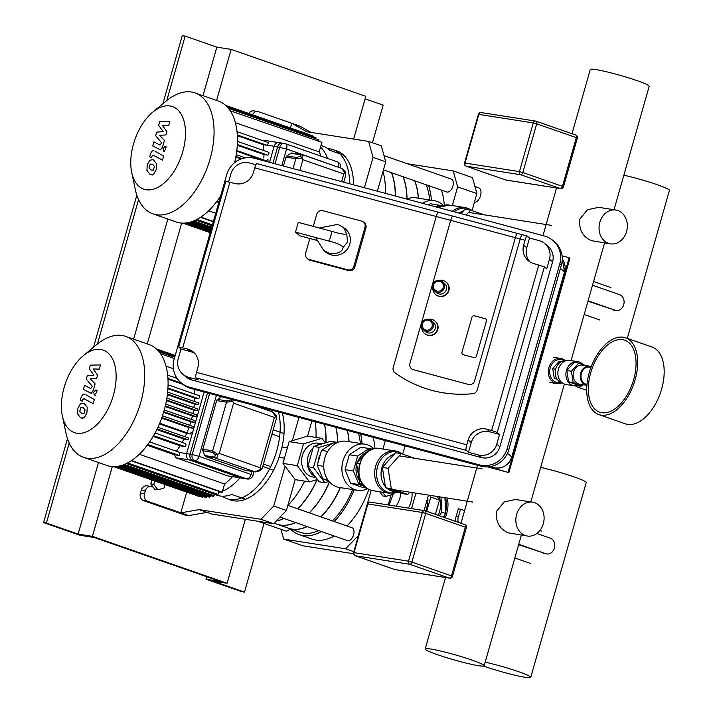 <?xml version="1.0" encoding="UTF-8"?>
<svg xmlns="http://www.w3.org/2000/svg" width="713" height="713" viewBox="0 0 713 713"><rect width="100%" height="100%" fill="white"/><g stroke="black" fill="none" stroke-linecap="round" stroke-linejoin="round"><path stroke-width="1.07" d="M165.051 484.582L164.079 487.968L157.894 489.822L154.855 489.35L150.746 483.904L151.86 479.983M157.894 489.822L153.785 484.377L150.746 483.904M153.785 484.377L154.748 480.99M366.313 452.532A17.121 14.064 98.9 0 0 357.275 462.55M356.714 464.332A17.121 14.064 98.9 0 0 359.245 480.268M372.667 449.145L369.78 448.691L356.553 463.352L359.798 483.753L363.461 485.027M359.753 463.423L359.504 464.315M359.798 483.753L362.659 484.198M356.553 463.352L359.423 463.798M391.312 488.69L388.068 468.289L382.346 467.389L385.581 487.79L402.043 493.53L407.774 494.43L391.312 488.69L385.581 487.79M388.068 468.289L401.294 453.628L395.572 452.728L382.346 467.389M409.797 492.184L407.774 494.43M401.294 453.628L414.636 458.272M366.758 488.093L362.757 487.469L350.618 483.236L345.039 469.689L349.29 454.76L357.632 456.07L369.218 448.504L369.771 448.7M373.888 448.798A23.377 19.198 98.9 0 0 364.815 444.146A23.377 19.198 98.9 0 0 342.98 460.883A23.377 19.198 98.9 0 0 357.578 490.33A23.377 19.198 98.9 0 0 367.641 488.672M364.815 444.146L346.634 441.294A23.377 19.198 98.9 0 0 324.798 458.04A23.377 19.198 98.9 0 0 339.397 487.478L357.578 490.33M364.976 486.64L358.951 484.537L353.372 470.99L357.632 456.07M350.618 483.236L358.951 484.537M345.039 469.689L353.372 470.99M335.93 443.29L333.123 442.853L321.527 450.411L317.276 465.339L323.72 466.347M317.276 465.339L322.855 478.886L327.695 479.644M321.527 450.411L327.695 451.382M349.29 454.76L360.876 447.203L369.218 448.504M322.855 478.886L328.595 480.883M333.853 442.969L336.384 442.203L330.654 441.302L313.515 446.454L307.749 466.694L319.121 481.792L324.852 482.692L313.479 467.594L319.246 447.354L332.169 443.468M329.032 481.435L324.852 482.692M336.384 442.203L336.848 442.818M320.422 454.306A15.24 12.513 98.9 0 0 318.043 462.648M319.246 447.354L313.515 446.454M313.479 467.594L307.749 466.694M408.415 508.102A17.121 9.661 -70.8 0 0 411.989 492.523M425.581 510.918A17.121 9.661 -70.8 0 0 427.773 497.54M435.42 514.349L439.475 500.125L430.759 497.086L426.704 511.31M429.627 495.285L430.759 497.086M439.475 500.125L437.167 496.471M424.066 510.553L428.468 495.107M415.964 493.146L411.561 508.601M455.857 521.47L455.741 520.232M438.7 496.711A17.121 9.661 109.2 0 1 438.254 515.339M444.921 497.683L445.741 513.494L443.352 517.112M440.999 497.068L441.784 512.112L439.386 515.731M441.784 512.112L445.741 513.494M463.076 515.552L461.596 521.194M458.316 522.335A8.128 6.675 -81.1 0 1 458.316 516.978L460.536 509.189L458.299 508.841L456.079 516.631A8.128 6.675 98.9 0 0 455.955 521.506M518.734 544.286L545.81 553.725L518.627 544.679M543.582 553.377A8.128 6.675 98.9 0 0 544.545 553.618L546.773 553.965A8.128 6.675 -81.1 0 1 545.81 553.725M536.853 533.476L550.258 538.146A8.128 6.675 -81.1 0 1 554.518 547.557A8.128 6.675 -81.1 0 1 546.773 553.965M464.609 510.615L460.536 509.189M336.01 427.363A63.519 35.855 109.2 0 1 337.65 442.461M329.468 481.926A63.519 35.855 109.2 0 1 309.317 512.852M295.637 522.567A63.519 35.855 109.2 0 1 280.521 525.089A63.519 35.855 109.2 0 1 276.956 524.198A63.519 35.855 109.2 0 1 276.876 524.171M347.231 430.376A63.519 35.855 109.2 0 1 348.951 441.659M340.217 487.612A63.519 35.855 109.2 0 1 320.77 516.845M307.098 526.559A63.519 35.855 109.2 0 1 291.982 529.091A63.519 35.855 109.2 0 1 288.409 528.199L276.956 524.198M396.134 506.185A17.121 9.661 -70.8 0 0 400.858 493.111M360.609 433.959A66.059 37.29 109.2 0 1 362.07 443.718M354.156 489.795A66.059 37.29 109.2 0 1 334.165 521.515M321.376 531.533A66.059 37.29 109.2 0 1 302.891 535.57A66.059 37.29 109.2 0 1 299.184 534.643A66.059 37.29 109.2 0 1 290.343 528.868M373.175 437.327A66.059 37.29 109.2 0 1 374.94 448.584M368.862 489.341A66.059 37.29 109.2 0 1 346.999 525.989M334.219 536.016A66.059 37.29 109.2 0 1 315.734 540.044A66.059 37.29 109.2 0 1 312.018 539.117L299.184 534.643M347.374 430.411A63.519 35.855 109.2 0 1 349.094 441.677M340.368 487.63A63.519 35.855 109.2 0 1 320.921 516.898M307.241 526.613A63.519 35.855 109.2 0 1 292.125 529.135A63.519 35.855 109.2 0 1 288.56 528.244A63.519 35.855 109.2 0 1 288.489 528.217M358.568 433.415A63.519 35.855 109.2 0 1 360.368 443.45M352.703 489.564A63.519 35.855 109.2 0 1 332.383 520.891M318.702 530.606A63.519 35.855 109.2 0 1 303.586 533.137A63.519 35.855 109.2 0 1 300.021 532.237L288.56 528.244M322.312 443.816L318.372 443.192A17.121 14.064 98.9 0 0 302.062 456.685A17.121 14.064 98.9 0 0 311.046 476.525A17.121 14.064 98.9 0 0 313.069 477.033L315.868 477.469M324.486 424.271A63.519 35.855 109.2 0 1 325.796 442.764M316.955 479.635A63.519 35.855 109.2 0 1 297.562 508.752M283.89 518.467A63.519 35.855 109.2 0 1 276.403 520.864M351.589 527.629A6.836 3.859 109.2 0 1 351.981 527.727A6.836 3.859 109.2 0 1 353.479 535.115A6.836 3.859 109.2 0 1 347.864 540.73A6.836 3.859 109.2 0 1 347.481 540.632L280.013 517.112M289.933 528.725A6.836 3.859 109.2 0 1 285.975 531.033A6.836 3.859 109.2 0 1 285.592 530.935L257.723 521.221M278.418 411.927A55.89 31.55 109.2 0 1 268.364 471.186A55.89 31.55 109.2 0 1 229.969 499.439A55.89 31.55 109.2 0 1 226.823 498.654A55.89 31.55 109.2 0 1 222.126 496.195M282.286 412.961A55.89 31.55 109.2 0 1 282.018 447.024L279.086 457.318A55.89 31.55 109.2 0 1 233.926 500.82A55.89 31.55 109.2 0 1 230.789 500.036L226.823 498.654M287.392 447.862L282.018 447.024M298.979 417.435L292.357 440.687L289.166 441.641L282.972 463.405L285.084 466.213L273.739 506.043L260.985 519.305L199.096 509.608L180.817 512.843L147.546 501.248A6.096 5.009 -81.1 0 1 144.463 493.752L140.452 493.12A6.096 5.009 98.9 0 0 143.536 500.624L147.546 501.248M186.717 492.139L180.817 512.843L188.74 515.606L184.729 514.982L143.536 500.624M279.086 457.318L284.46 458.156M140.452 493.12L141.281 490.196L145.292 490.829A6.096 5.009 -81.1 0 1 150.987 486.462A6.096 5.009 -81.1 0 1 151.709 486.64L153.206 487.166M150.987 486.462L146.976 485.829A6.096 5.009 98.9 0 0 141.281 490.196M145.292 490.829L144.463 493.752M285.084 466.213L295.2 479.626L286.412 510.455L273.739 506.043M317.401 479.501L309.522 481.872L297.294 465.651L303.488 443.887L321.919 438.352L307.597 436.106L292.357 440.687M307.597 436.106L311.92 420.911M199.096 509.608L211.77 514.028L273.658 523.716L286.412 510.455M273.658 523.716L260.985 519.305M316.002 437.425A66.059 37.29 -70.8 0 0 315.146 421.775M287.936 505.401A66.059 37.29 -70.8 0 0 304.629 481.106M321.919 438.352L325.351 442.898M297.294 465.651L282.972 463.405M303.488 443.887L289.166 441.641M309.522 481.872L295.2 479.626M315.387 476.837A17.121 14.064 -81.1 0 1 307.909 466.917M307.811 466.489A17.121 14.064 -81.1 0 1 313.114 447.871M315.957 445.723A17.121 14.064 -81.1 0 1 321.813 443.967M207.02 512.371L188.74 515.606M405.037 445.866L402.747 453.905M391.081 494.849L388.211 504.938M353.488 553.725L302.945 545.81L283.685 539.09L280.967 529.331M393.523 493.289L393.264 494.198L385.786 496.444L382.578 492.184M379.717 491.738L382.917 495.99L385.786 496.444M358.425 535.561L345.564 548.787L353.835 551.666M345.564 548.787L283.685 539.09M385.368 440.589L382.961 449.047M371.215 490.268L358.318 535.525M324.62 424.315A63.519 35.855 109.2 0 1 325.948 442.72M317.142 479.582A63.519 35.855 109.2 0 1 297.704 508.806M284.032 518.52A63.519 35.855 109.2 0 1 276.314 520.962M335.868 427.328A63.519 35.855 109.2 0 1 337.507 442.515M329.353 481.801A63.519 35.855 109.2 0 1 309.166 512.799M295.494 522.513A63.519 35.855 109.2 0 1 280.378 525.044A63.519 35.855 109.2 0 1 276.804 524.153L274.14 523.217M245.629 499.278L231.761 494.448A55.89 31.55 109.2 0 1 216.921 495.205L214.435 494.332M271.983 434.074L279.621 436.739M270.735 466.596L263.445 464.056M232.447 476.685A55.89 31.55 109.2 0 1 224.559 483.984L139.285 454.261M284.015 433.575L273.195 429.805M273.578 470.215L262.758 466.445M62.352 415.893L65.908 432.836A64.027 36.14 -70.8 0 0 83.546 457.318A64.027 36.14 -70.8 0 0 87.138 458.218A64.027 36.14 -70.8 0 0 139.775 405.644A64.027 36.14 -70.8 0 0 125.693 336.402A64.027 36.14 -70.8 0 0 122.092 335.502A64.027 36.14 -70.8 0 0 96.665 344.611L83.35 355.671A43.698 24.67 109.2 0 1 100.702 349.459A43.698 24.67 109.2 0 1 113.412 395.198A43.698 24.67 109.2 0 1 76.844 433.219A43.698 24.67 109.2 0 1 62.352 415.893A43.698 24.67 109.2 0 1 83.35 355.671M125.693 336.402L149.062 344.548A64.027 36.14 109.2 0 1 160.657 353.915A64.027 36.14 109.2 0 1 160.924 354.308A64.027 36.14 109.2 0 1 158.473 426.035A64.027 36.14 109.2 0 1 110.506 466.364A64.027 36.14 109.2 0 1 106.914 465.464L83.546 457.318M166.013 366.152L173.411 368.728M175.959 457.808L192.644 460.42L244.604 478.53A5.08 4.171 -81.1 0 0 245.201 478.681L227.928 475.919L175.959 457.808L174.409 454.734L179.4 455.518L179.872 452.568A1.524 0.865 -70.8 0 0 179.614 452.372A1.524 0.865 -70.8 0 0 179.533 452.354L149.614 441.917L179.614 452.372M147.217 445.251L174.409 454.734M218.57 492.407A55.89 31.55 -70.8 0 0 220.433 491.908M222.509 491.177A55.89 31.55 -70.8 0 0 239.951 477.862M192.644 460.42A5.08 4.171 -81.1 0 1 190.068 454.163L207.51 392.925M194.159 389.343A55.89 31.55 109.2 0 1 194.542 394.066M167.929 388.71L194.604 398.006L198.267 398.585A1.524 0.865 -70.8 0 0 199.524 397.328A1.524 0.865 -70.8 0 0 199.185 395.679A1.524 0.865 -70.8 0 0 199.096 395.662L168.081 384.851L199.185 395.679M194.604 398.006A55.89 31.55 109.2 0 1 194.48 401.499M167.368 394.681L194.292 404.066L197.92 404.627A0.918 0.517 -70.8 0 0 198.419 402.881L167.653 392.15L198.472 402.89M194.292 404.066A55.89 31.55 109.2 0 1 193.9 407.578M166.45 400.608L193.535 410.046L197.02 410.59A0.918 0.517 -70.8 0 0 197.519 408.843L166.869 398.157L197.572 408.852M193.535 410.046A55.89 31.55 109.2 0 1 192.902 413.567M165.184 406.49L192.385 415.973L195.808 416.508A0.918 0.517 -70.8 0 0 196.316 414.752L165.737 404.102L196.36 414.77M192.385 415.973A55.89 31.55 109.2 0 1 191.521 419.476M163.598 412.337L190.852 421.838L194.301 422.381A0.918 0.517 -70.8 0 0 194.801 420.625L164.275 409.984L194.854 420.634M190.852 421.838A55.89 31.55 109.2 0 1 189.756 425.313M161.673 418.139L188.945 427.64L192.483 428.192A0.918 0.517 -70.8 0 0 192.982 426.445L162.484 415.813L193.036 426.454M188.945 427.64A55.89 31.55 109.2 0 1 187.626 431.08M159.409 423.887L186.654 433.388L190.362 433.967A0.918 0.517 -70.8 0 0 190.861 432.212L190.915 432.23M186.654 433.388A55.89 31.55 109.2 0 1 185.095 436.766M156.789 429.6L183.945 439.065L187.929 439.689A0.918 0.517 -70.8 0 0 188.428 437.942L157.894 427.292L188.482 437.951M183.945 439.065A55.89 31.55 109.2 0 1 182.127 442.408M153.126 436.392L180.095 445.785L184.622 446.498A1.524 0.865 -70.8 0 0 185.87 445.242A1.524 0.865 -70.8 0 0 185.54 443.593A1.524 0.865 -70.8 0 0 185.451 443.575L155.051 432.978L185.54 443.593M180.095 445.785A55.89 31.55 109.2 0 1 176.334 451.231M167.983 379.138L182.92 384.343M116.798 466.445L205.763 497.46A0.918 0.517 -70.8 0 0 206.583 496.676L206.699 496.266M119.668 465.928L209.426 497.219A0.918 0.517 -70.8 0 0 210.246 496.435L210.504 495.508M122.903 464.974L213.232 496.462A0.918 0.517 -70.8 0 0 214.052 495.678L214.453 494.269M126.317 463.539L217.18 495.214A0.918 0.517 -70.8 0 0 217.991 494.43L218.873 491.364M113.519 466.614L198.891 496.382A0.918 0.517 -70.8 0 0 199.39 496.177M114.57 466.614L202.251 497.175A0.918 0.517 -70.8 0 0 203.036 496.506M221.19 492.023A1.979 1.114 -70.8 0 0 221.538 492.291A1.979 1.114 -70.8 0 0 222.224 492.184L224.559 483.984M131.513 460.562L222.224 492.184M160.657 353.915A1.738 0.98 109.2 0 1 161.04 353.889L174.355 358.532M156.521 349.067L175.202 355.573M175.175 355.662L156.673 349.21M157.671 350.199L175.015 356.242L157.644 350.163M159.115 351.83L174.721 357.266L159.115 351.821M83.991 413.674L85.079 409.85L83.234 407.774L80.827 407.569L79.74 411.383L81.603 413.478L83.991 413.674M87.271 407.355L84.401 403.674L83.305 403.175L80.462 403.701L77.94 408.192L77.557 413.879L80.435 417.577L81.514 418.068L84.366 417.542L86.897 413.014L87.271 407.355M84.856 394.449C83.421 393.576 82.138 394.726 80.988 397.89L80.319 400.225L82.173 401.223L82.619 399.645L83.822 398.62L93.153 403.629L94.321 399.53L85.908 394.788M93.563 392.221L94.321 394.94L96.487 392.685L95.738 389.966L93.563 392.221M95.506 395.367L94.321 394.94M97.218 390.474L95.738 389.966M89.678 392.765C91.112 393.629 92.405 392.471 93.546 389.298L95.087 383.861L90.275 378.826L96.647 378.362L97.565 375.154L93.1 368.906L99.267 369.165L100.48 364.931L90.31 365.154L89.294 368.737L93.813 375.127L87.334 375.608L86.318 379.191L92.262 386.286L90.694 388.594L84.562 385.323L83.394 389.423L91.282 393.353M245.842 470.411A2.032 1.667 -81.1 0 1 245.352 470.339L205.79 456.543L216.155 458.076L217.322 456.899L217.679 454.368L215.308 454.983L214.684 457.131A2.032 1.667 98.9 0 0 215.647 458.094L255.209 471.881A2.032 1.667 98.9 0 0 255.45 471.944L255.45 471.944A2.032 1.667 98.9 0 0 255.477 471.944M272.295 411.891L275.779 416.472L274.434 417.435L260.12 467.692L219.239 453.441L217.679 454.368L212.643 450.803A2.032 1.667 98.9 0 0 212.715 452.345L215.308 454.983M205.79 456.543A2.032 1.667 -81.1 0 1 204.836 455.589L202.857 450.803A2.032 1.667 -81.1 0 1 202.786 449.261L216.645 400.617A2.032 1.667 -81.1 0 1 217.501 399.405L221.6 396.731A2.032 1.667 -81.1 0 1 221.636 396.704M260.12 467.692L260.708 469.368L260.138 470.616L260.584 470.518L262.215 468.343L255.209 471.881L245.352 470.339M275.779 416.472L276.368 418.674L262.224 468.343M216.645 400.617L226.502 402.168L232.75 401.472L231.003 399.868L227.358 400.947A2.032 1.667 98.9 0 0 226.502 402.168L212.643 450.803L202.786 449.261M219.239 453.441L233.552 403.184L232.75 401.472L233.579 399.913M231.52 399.36L231.003 399.868M209.595 393.478L192.207 454.502L186.592 453.62A5.08 4.171 98.9 0 0 189.168 459.876L194.783 460.75A5.08 2.87 -70.8 0 0 199.034 456.329L192.207 454.502A5.08 4.171 98.9 0 0 194.783 460.75L246.743 478.869L241.128 477.986A5.08 4.171 98.9 0 0 241.734 478.138L247.349 479.02A5.08 5.08 0 0 0 253.017 475.393L251.003 474.448A5.08 2.87 109.2 0 1 246.743 478.869A5.08 4.171 98.9 0 0 247.349 479.02M241.128 477.986L189.168 459.876M186.592 453.62L204.141 392.016M483.503 666.085A30.641 2.585 -164.1 0 0 483.984 666.245A30.641 2.585 -164.1 0 0 514.358 675.068A30.641 2.585 -164.1 0 0 530.73 677.35A30.641 2.585 -164.1 0 0 518.538 671.664A30.641 2.585 -164.1 0 0 485.161 662.154M428.584 204.934L430.233 203.722L441.989 205.683M439.137 205.21L437.283 207.269M466.249 215.032L470.651 210.148L464.921 209.257L460.981 213.624M470.651 210.148L483.993 214.8M435.768 206.859L438.575 205.032M443.245 205.326A23.377 19.198 98.9 0 0 434.172 200.665L415.991 197.822A23.377 19.198 98.9 0 0 406.766 199.087M434.172 200.665A23.377 19.198 98.9 0 0 422.417 203.285M405.742 198.731L404.993 198.615M588.091 300.815L615.167 310.253L587.984 301.207M612.939 309.905A8.128 6.675 98.9 0 0 613.893 310.146L616.13 310.494A8.128 6.675 -81.1 0 1 615.167 310.253M592.53 285.236L619.606 294.674A8.128 6.675 -81.1 0 1 623.875 304.086A8.128 6.675 -81.1 0 1 616.13 310.494M586.71 385.278L579.633 384.173A9.652 7.932 -81.1 0 1 578.493 383.888A9.652 7.932 -81.1 0 1 573.43 372.703A9.652 7.932 -81.1 0 1 582.619 365.092L589.696 366.206A9.652 7.932 98.9 0 0 580.507 373.808A9.652 7.932 98.9 0 0 585.569 384.993A9.652 7.932 98.9 0 0 586.71 385.278A9.652 7.932 98.9 0 0 586.924 385.305M591.246 366.651A9.652 7.932 98.9 0 0 590.836 366.491A9.652 7.932 98.9 0 0 589.696 366.206M601.79 412.702A38.11 21.515 -70.8 0 0 633.117 381.41A38.11 21.515 -70.8 0 0 624.74 340.199A38.11 21.515 -70.8 0 0 622.592 339.664A38.11 21.515 -70.8 0 0 591.264 370.956A38.11 21.515 -70.8 0 0 599.651 412.167A38.11 21.515 -70.8 0 0 601.79 412.702A38.11 21.515 109.2 0 1 599.651 412.167A38.11 21.515 109.2 0 1 591.264 370.956A38.11 21.515 109.2 0 1 622.592 339.664A38.11 21.515 109.2 0 1 624.74 340.199A38.11 21.515 109.2 0 1 633.117 381.41A38.11 21.515 109.2 0 1 601.79 412.702M590.988 367.329L589.553 367.106A8.743 7.175 98.9 0 0 581.229 373.995A8.743 7.175 98.9 0 0 585.819 384.12A8.743 7.175 98.9 0 0 586.852 384.378L587.004 384.396M601.095 415.135A40.65 22.941 109.2 0 1 598.813 414.565A40.65 22.941 109.2 0 1 590.524 368.63A40.65 22.941 109.2 0 1 625.568 337.802A40.65 22.941 109.2 0 1 634.517 381.767A40.65 22.941 109.2 0 1 601.095 415.135M625.568 337.802L652.11 347.053A40.65 22.941 109.2 0 1 661.049 391.018A40.65 22.941 109.2 0 1 627.627 424.387A40.65 22.941 109.2 0 1 625.346 423.816L598.813 414.565M430.786 649.044A30.641 2.585 -164.1 0 0 425.198 648.982A30.641 2.585 -164.1 0 0 445.251 657.261A30.641 2.585 -164.1 0 0 478.548 665.701A30.641 2.585 -164.1 0 0 484.136 665.764A30.641 2.585 -164.1 0 0 464.083 657.484A30.641 2.585 -164.1 0 0 430.786 649.044M614.036 209.738L649.195 86.3A30.641 2.585 -164.1 0 0 629.151 78.02A30.641 2.585 -164.1 0 0 595.845 69.58A30.641 2.585 -164.1 0 0 590.266 69.509L571.978 133.714M534.643 502.701A17.121 14.064 -81.1 0 1 543.627 522.531A17.121 14.064 -81.1 0 1 527.317 536.024A17.121 14.064 -81.1 0 1 525.294 535.516A17.121 14.064 -81.1 0 1 516.31 515.686A17.121 14.064 -81.1 0 1 532.62 502.193A17.121 14.064 -81.1 0 1 534.643 502.701M527.317 536.024L508.191 532.843C499.412 528.886 495.535 521.711 496.56 511.31L504.207 501.925L515.454 499.501L532.62 502.193M617.868 210.531A17.121 14.064 -81.1 0 1 626.852 230.361A17.121 14.064 -81.1 0 1 610.542 243.855A17.121 14.064 -81.1 0 1 608.519 243.347A17.121 14.064 -81.1 0 1 599.535 223.517A17.121 14.064 -81.1 0 1 615.845 210.023A17.121 14.064 -81.1 0 1 617.868 210.531M610.542 243.855L591.416 240.673C582.637 236.716 578.769 229.541 579.794 219.149L587.432 209.756L598.679 207.331L615.845 210.023M460.393 548.618L457.185 559.874M571.363 159.061L568.154 170.318M562.004 382.801A12.7 10.428 -81.1 0 1 556.808 383.567A12.7 10.428 -81.1 0 1 548.867 367.569A12.7 10.428 -81.1 0 1 560.739 358.47A12.7 10.428 -81.1 0 1 565.454 360.787M560.971 382.444A11.684 9.599 -81.1 0 1 550.231 367.935A11.684 9.599 -81.1 0 1 564.357 360.814M562.218 382.854A11.176 9.18 -81.1 0 1 555.792 368.879A11.176 9.18 -81.1 0 1 565.676 360.805M578.68 385.189A12.192 10.018 -81.1 0 1 574.072 385.76A12.192 10.018 -81.1 0 1 566.461 370.395A12.192 10.018 -81.1 0 1 577.851 361.66A12.192 10.018 -81.1 0 1 583.074 364.601M574.072 385.76L566.051 384.503A12.192 10.018 -81.1 0 1 558.431 369.138A12.192 10.018 -81.1 0 1 569.83 360.404L577.851 361.66M560.881 361.954L558.965 361.651L552.718 368.576L554.242 378.211L557.192 379.236M585.988 365.617L578.751 363.095L574.161 362.382L566.817 370.519L568.617 381.856L577.762 385.047L582.343 385.76L583.27 384.744M578.751 363.095L571.398 371.241L566.817 370.519M571.398 371.241L573.199 382.578L582.343 385.76M573.199 382.578L568.617 381.856M552.718 368.576L555.641 369.423M554.242 378.211L556.8 378.612M581.817 385.68A10.668 6.025 109.2 0 1 577.102 386.945A10.668 6.025 109.2 0 1 575.525 385.858M452.488 576.362L451.481 575.89A2.54 1.435 109.2 0 1 449.35 578.1A2.54 2.086 98.9 0 0 449.653 578.181A2.54 2.086 98.9 0 0 450.313 578.154A2.54 2.112 68.4 0 0 450.981 578.029A2.54 2.54 0 0 0 452.488 576.362L466.355 527.673A2.54 2.54 0 0 0 464.751 524.572L464.751 524.572A2.54 1.435 109.2 0 1 465.348 527.201L466.355 527.673M369.61 502.148A2.54 2.112 -111.6 0 0 368.933 502.273A2.54 2.54 0 0 0 367.427 503.939L367.89 503.948A2.54 2.086 -81.1 0 1 369.61 502.148A2.54 2.086 -81.1 0 1 370.27 502.13A2.54 2.086 -81.1 0 1 370.564 502.202M425.278 510.829L464.609 524.536A2.54 1.435 109.2 0 1 464.751 524.572L425.144 510.766A2.54 1.435 -70.8 0 0 425.001 510.731A2.54 2.086 98.9 0 0 424.698 510.66L424.698 510.66A2.54 2.086 98.9 0 0 422.328 512.478L425.741 513.387A2.54 1.435 -70.8 0 0 425.144 510.766A2.54 2.54 0 0 0 424.698 510.66L370.27 502.13A2.54 2.54 0 0 0 368.933 502.273A2.54 2.112 -111.6 0 0 368.3 502.701M395.528 569.669A2.54 2.086 -81.1 0 1 395.216 569.651L395.216 569.651A2.54 2.086 -81.1 0 1 394.913 569.571A2.54 1.435 109.2 0 1 394.77 569.535L394.77 569.535A2.54 1.435 109.2 0 1 394.637 569.482M354.824 555.516A2.54 1.435 -70.8 0 0 355.163 555.73L355.163 555.73A2.54 1.435 -70.8 0 0 355.306 555.766A2.54 2.086 -81.1 0 1 354.022 552.646L353.559 552.637A2.54 2.54 0 0 0 355.163 555.73L394.77 569.535A2.54 2.54 0 0 0 395.216 569.651L449.653 578.181A2.54 2.54 0 0 0 450.981 578.029A2.54 2.112 68.4 0 0 451.614 577.601A2.54 2.112 -111.6 0 0 452.211 576.175M411.873 562.085L408.46 561.167A2.54 2.086 98.9 0 0 409.743 564.295A2.54 1.435 -70.8 0 0 411.873 562.085L425.741 513.387L465.348 527.201L451.481 575.89L411.873 562.085M506.497 180.113A2.54 2.086 -81.1 0 1 506.185 180.095L560.623 188.624A2.54 2.54 0 0 0 563.457 186.806L562.441 186.334A2.54 1.435 109.2 0 1 560.32 188.544A2.54 2.086 98.9 0 0 560.623 188.624A2.54 2.086 98.9 0 0 561.283 188.597M480.58 112.592A2.54 2.112 -111.6 0 0 479.902 112.716A2.54 2.54 0 0 0 478.396 114.383L478.86 114.392A2.54 2.086 -81.1 0 1 480.58 112.592A2.54 2.086 -81.1 0 1 481.23 112.574A2.54 2.086 -81.1 0 1 481.533 112.645M536.247 121.272L575.578 134.98A2.54 1.435 109.2 0 1 575.721 135.015L575.721 135.015A2.54 1.435 109.2 0 1 576.318 137.636L577.325 138.108A2.54 2.54 0 0 0 575.721 135.015L536.114 121.21A2.54 1.435 -70.8 0 0 535.971 121.174A2.54 2.086 98.9 0 0 535.668 121.094L535.668 121.094A2.54 2.086 98.9 0 0 533.297 122.921L536.711 123.83A2.54 1.435 -70.8 0 0 536.114 121.21A2.54 2.54 0 0 0 535.668 121.094L481.23 112.574A2.54 2.54 0 0 0 479.902 112.716A2.54 2.112 -111.6 0 0 479.27 113.144M465.794 165.951A2.54 1.435 -70.8 0 0 466.133 166.174L505.74 179.979A2.54 2.54 0 0 0 506.185 180.095L506.185 180.095A2.54 2.086 -81.1 0 1 505.882 180.015A2.54 1.435 109.2 0 1 505.74 179.979L505.74 179.979A2.54 1.435 109.2 0 1 505.606 179.917M466.133 166.174L466.133 166.174A2.54 1.435 -70.8 0 0 466.275 166.209A2.54 2.086 -81.1 0 1 464.992 163.081L464.528 163.081A2.54 2.54 0 0 0 466.133 166.174M522.834 172.528L519.429 171.61A2.54 2.086 98.9 0 0 520.713 174.738A2.54 1.435 -70.8 0 0 522.834 172.528L536.711 123.83L576.318 137.636L562.441 186.334L522.834 172.528M403.139 176.762A63.519 35.855 109.2 0 1 407.007 198.98M414.601 180.754A63.519 35.855 109.2 0 1 418.299 198.187M428.602 185.638A66.059 37.29 109.2 0 1 431.427 200.237M441.436 190.113A66.059 37.29 109.2 0 1 444.297 205.103M414.743 180.808A63.519 35.855 109.2 0 1 418.442 198.205M426.205 184.801A63.519 35.855 109.2 0 1 429.725 199.97M474.412 202.332A7.62 4.305 -70.8 0 0 480.482 195.825A7.62 4.305 -70.8 0 0 478.735 187.804L474.92 186.476M391.392 172.662A63.519 35.855 109.2 0 1 395.252 196.004M450.91 178.972A6.836 3.859 109.2 0 1 451.293 179.07A6.836 3.859 109.2 0 1 452.8 186.458A6.836 3.859 109.2 0 1 447.176 192.073A6.836 3.859 109.2 0 1 446.793 191.975L383.425 169.89M327.775 148.634A55.89 31.55 109.2 0 1 329.834 148.839A55.89 31.55 109.2 0 1 332.98 149.623A55.89 31.55 109.2 0 1 349.593 183.767M332.98 149.623L336.937 151.004A55.89 31.55 109.2 0 1 353.55 184.827M310.939 132.395L299.71 126.049L291.786 123.287L306.742 131.736L368.621 141.432L373.059 157.386L364.414 187.733M252.518 114.766A6.096 5.009 -81.1 0 1 257.794 111.513A6.096 5.009 -81.1 0 1 258.516 111.691L291.786 123.287L290.449 127.983M257.794 111.513L253.783 110.88A6.096 5.009 98.9 0 0 248.855 113.492M377.355 191.209L385.733 161.806L373.059 157.386M385.733 161.806L381.295 145.844L368.621 141.432M385.385 193.357A66.059 37.29 -70.8 0 0 382.979 171.468M391.277 194.881L390.76 194.801M476.899 193.588L472.469 177.626L453.21 170.915L457.639 186.868L476.899 193.588L472.104 210.433M457.639 186.868L452.309 205.567M407.257 163.714L453.21 170.915M391.535 172.715A63.519 35.855 109.2 0 1 395.394 196.039M402.997 176.708A63.519 35.855 109.2 0 1 406.865 199.043M343.657 155.14L329.798 150.3A55.89 31.55 109.2 0 0 323.078 146.174L321.002 145.443M235.37 122.681L319.166 151.887A55.89 31.55 109.2 0 1 320.984 156.129M131.709 172.421L135.265 189.364A64.027 36.14 -70.8 0 0 152.903 213.838A64.027 36.14 -70.8 0 0 156.495 214.738A64.027 36.14 -70.8 0 0 209.132 162.172A64.027 36.14 -70.8 0 0 195.05 92.931A64.027 36.14 -70.8 0 0 191.449 92.03A64.027 36.14 -70.8 0 0 166.022 101.139L152.698 112.199A43.698 24.67 109.2 0 1 170.059 105.987A43.698 24.67 109.2 0 1 182.769 151.726A43.698 24.67 109.2 0 1 146.201 189.738A43.698 24.67 109.2 0 1 131.709 172.421A43.698 24.67 109.2 0 1 152.698 112.199M195.05 92.931L218.419 101.077A64.027 36.14 109.2 0 1 230.014 110.435A64.027 36.14 109.2 0 1 230.281 110.836A64.027 36.14 109.2 0 1 234.63 162.662M220.718 195.799A64.027 36.14 109.2 0 1 179.863 222.884A64.027 36.14 109.2 0 1 176.263 221.984L152.903 213.838M264.033 141.058L265.717 140.559L282.366 143.17A5.08 4.171 -81.1 0 1 282.972 143.313M216.574 201.779L218.793 202.554M215.745 213.258L208.642 210.781M327.525 158.411A55.89 31.55 -70.8 0 0 320.529 147.101M272.945 163.215L277.624 146.807A5.08 4.171 -81.1 0 1 282.366 143.17M237.34 135.666L263.373 144.739L266.992 145.309A1.524 0.865 -70.8 0 0 267.428 145.211L268.525 142.627L237.01 131.647L268.525 142.627M263.373 144.739A55.89 31.55 109.2 0 1 263.899 150.586M237.286 145.238L263.962 154.534L267.625 155.104A1.524 0.865 -70.8 0 0 268.872 153.856A1.524 0.865 -70.8 0 0 268.543 152.208A1.524 0.865 -70.8 0 0 268.453 152.19L237.438 141.37L268.543 152.208M263.962 154.534A55.89 31.55 109.2 0 1 263.837 158.028M236.725 151.201L263.65 160.585L267.277 161.156A0.918 0.517 -70.8 0 0 267.776 159.4L267.83 159.418M235.807 157.127L241.128 158.99M319.166 151.887L321.893 142.315L230.281 110.836M318.622 141.174L318.987 139.908A1.729 0.98 -70.8 0 0 318.934 139.891A1.729 0.98 -70.8 0 0 318.88 139.873M315.716 138.768L316.011 137.743A1.729 0.971 -70.8 0 0 315.868 137.671A1.729 0.971 -70.8 0 0 315.716 137.636M312.749 136.584L312.909 136.023A1.729 0.971 -70.8 0 0 312.695 135.88A1.729 0.971 -70.8 0 0 312.437 135.853M309.656 134.828L309.665 134.802A1.72 0.971 -70.8 0 0 309.38 134.588A1.72 0.971 -70.8 0 0 309.023 134.579M200.87 217.091L213.401 221.458M225.878 105.595L309.665 134.802M312.909 136.023L226.03 105.738M227.028 106.718L316.011 137.743M228.472 108.358L318.987 139.908M153.348 170.193L154.436 166.379L152.591 164.293L150.185 164.097L149.097 167.911L150.96 170.006L153.348 170.193M156.619 163.883L153.758 160.193L152.662 159.703L149.81 160.22L147.288 164.721L146.914 170.407L149.792 174.106L150.871 174.587L153.723 174.07L156.254 169.534L156.619 163.883M154.213 150.969C152.778 150.095 151.495 151.245 150.345 154.418L149.677 156.753L151.53 157.742L151.976 156.165L153.179 155.14L162.511 160.158L163.678 156.058L155.265 151.316M162.921 148.75L163.678 151.468L165.844 149.213L165.086 146.495L162.921 148.75M164.863 151.896L163.678 151.468M166.575 146.994L165.086 146.495M159.035 149.293C160.47 150.158 161.753 148.999 162.894 145.826L164.436 140.39L159.632 135.354L166.004 134.891L166.922 131.682L162.457 125.426L168.624 125.693L169.828 121.46L159.667 121.673L158.651 125.256L163.17 131.655L156.691 132.137L155.666 135.72L161.619 142.814L160.051 145.122L153.919 141.851L152.751 145.951L160.639 149.882M341.652 168.42L345.128 173.001L345.199 172.02L345.725 175.202L343.728 182.189M283.471 166.04L286.002 157.145L295.859 158.687L302.107 158.001L300.36 156.388L296.715 157.475A2.032 1.667 98.9 0 0 295.859 158.687L293.034 168.607M286.002 157.145A2.032 1.667 -81.1 0 1 286.858 155.933L290.949 153.259A2.032 1.667 -81.1 0 1 292.232 153.081M299.861 170.434L302.909 159.712L302.107 158.001L302.089 154.623A2.032 1.667 -81.1 0 0 301.849 154.561L301.849 154.561A2.032 1.667 -81.1 0 0 300.806 154.801L300.36 156.388M345.128 173.001L343.791 173.963L341.607 181.619M337.071 161.771A5.08 2.87 109.2 0 1 337.356 161.842L285.396 143.723A5.08 5.08 0 0 0 284.514 143.5L278.89 142.618A5.08 4.171 98.9 0 0 274.149 146.263L286.59 148.972A5.08 2.87 -70.8 0 0 285.396 143.723A5.08 2.87 -70.8 0 0 285.111 143.652A5.08 4.171 98.9 0 0 284.514 143.5A5.08 4.171 98.9 0 0 279.763 147.145L275.022 163.776M269.576 162.314L274.149 146.263M205.95 579.206L220.272 581.452L94.187 537.495L79.856 535.249L43.555 522.602L46.425 523.048L78.109 534.09L92.432 536.336L227.099 583.279L212.777 581.033L244.461 592.084L241.591 591.63L205.95 579.206L206.663 576.71M166.789 100.506L185.139 36.096L182.27 35.65L162.867 103.75M136.825 195.184L93.519 347.222M67.468 438.655L43.555 522.602M138.563 199.587L97.431 343.987M69.206 443.067L46.425 523.048M185.139 36.096L216.823 47.147L202.991 95.694M167.849 219.051L133.634 339.174M98.492 462.532L78.109 534.09M216.823 47.147L231.146 49.393L216.6 100.444M181.663 223.089L147.243 343.916M112.306 466.569L92.432 536.336M231.146 49.393L365.814 96.335L353.63 139.08M245.334 519.278L227.099 583.279M365.101 98.831L383.175 105.132L372.453 142.76M264.015 523.422L244.461 592.084M488.851 466.783L508.886 472.612L487.532 466.881M508.119 471.953L569.152 257.696L569.919 258.356L508.886 472.612M569.152 257.696L562.067 255.798M319.29 228.008L337.917 224.328L345.181 228.641A15.24 14.937 130.4 0 1 331.144 254.862A15.24 14.937 130.4 0 1 325.431 251.858L323.711 250.397L315.618 237.509L329.272 241.163L332.044 231.431L339.86 233.623L346.83 234.595L347.463 242.153L343.229 247.242C342.222 251.983 337.677 254.086 329.593 253.543L323.711 250.397M343.461 227.171L346.83 234.595M332.044 231.431L298.257 222.367L295.485 232.108L299.825 235.798L317.214 240.459M295.485 232.108L315.618 237.509M343.229 247.242C341.01 244.853 336.358 242.83 329.272 241.163M313.274 226.395L316.724 214.301A5.08 4.982 130.4 0 1 322.936 210.727L361.553 221.075A5.08 4.982 130.4 0 1 363.452 222.073L364.388 222.866A5.08 4.982 130.4 0 1 365.921 228.035L354.824 266.983A5.08 4.982 130.4 0 1 348.604 270.566L309.995 260.209A5.08 4.982 130.4 0 1 308.087 259.211L307.16 258.427A5.08 4.982 130.4 0 1 305.627 253.258L309.834 238.481M363.452 222.073A5.08 4.982 130.4 0 1 364.985 227.242L353.889 266.199A5.08 4.982 130.4 0 1 347.677 269.772L309.068 259.425A5.08 4.982 130.4 0 1 307.16 258.427M428.54 319.299A8.128 7.968 130.4 0 1 435.01 321.055L435.322 321.313A8.128 7.968 130.4 0 1 427.836 335.297A8.128 7.968 130.4 0 1 424.788 333.702L424.476 333.443A8.128 7.968 130.4 0 1 421.713 327.329M435.01 321.055A8.128 7.968 130.4 0 1 427.524 335.039A8.128 7.968 130.4 0 1 424.476 333.443M427.764 332.828A6.096 5.971 130.4 0 1 425.483 331.625L423.469 329.914A6.096 5.971 130.4 0 1 429.057 319.415C421.784 320.075 419.912 323.568 423.469 329.914A6.096 5.971 130.4 0 0 432.711 328.042A6.096 5.971 130.4 0 0 431.365 320.627L433.379 322.338A6.096 5.971 130.4 0 1 427.764 332.828M439.636 280.343A8.128 7.968 130.4 0 1 447.898 291.991A8.128 7.968 130.4 0 1 432.809 288.373M438.869 293.872A6.096 5.971 130.4 0 1 436.579 292.669L434.565 290.957A6.096 5.971 130.4 0 1 440.153 280.459C432.88 281.118 431.009 284.612 434.565 290.957A6.096 5.971 130.4 0 0 443.816 289.086A6.096 5.971 130.4 0 0 442.47 281.671L444.484 283.382A6.096 5.971 130.4 0 1 438.869 293.872M446.106 282.098L446.418 282.357A8.128 7.968 130.4 0 1 438.932 296.341A8.128 7.968 130.4 0 1 435.884 294.745L435.572 294.487M474.421 315.814L485.045 318.666A2.032 1.987 130.4 0 1 486.418 321.126L476.436 356.188A2.032 1.987 130.4 0 1 473.949 357.623L463.325 354.771A2.032 1.987 130.4 0 1 461.953 352.311L471.935 317.249A2.032 1.987 130.4 0 1 474.421 315.814L485.045 318.666A2.032 1.987 130.4 0 1 486.418 321.126L476.436 356.188A2.032 1.987 130.4 0 1 473.949 357.623L463.325 354.771A2.032 1.987 130.4 0 1 461.953 352.311L471.935 317.249A2.032 1.987 130.4 0 1 474.421 315.814M525.035 240.281A5.08 0.918 -75 0 1 527.121 236.03A5.08 0.918 -75 0 1 527.192 236.065L529.518 238.044L539.171 240.637A15.24 14.937 130.4 0 1 549.491 259.122L546.719 268.863L544.393 266.885L533.966 263.641A15.24 14.937 130.4 0 1 523.645 245.147L525.035 240.281L515.383 237.696A5.08 0.918 -75 0 1 517.469 233.445A5.08 0.918 105 0 0 515.383 237.696L474.6 380.858A5.08 4.982 130.4 0 1 468.388 384.432L413.362 369.682A5.08 4.982 130.4 0 1 409.922 363.523L450.705 220.362A5.08 0.918 -75 0 1 452.8 216.11A5.08 0.918 105 0 0 450.705 220.362L515.383 237.696L474.6 380.858A5.08 4.982 130.4 0 1 468.388 384.432L413.362 369.682A5.08 4.982 130.4 0 1 409.922 363.523L450.705 220.362L436.222 216.476L393.211 367.471A5.08 4.982 -49.6 0 0 395.055 372.872A116.87 114.508 -49.6 0 0 472.755 393.701A5.08 4.982 -49.6 0 0 477.193 389.984L520.205 238.989A5.08 0.918 -75 0 1 522.299 234.737A5.08 0.918 -75 0 1 522.371 234.773A5.08 0.918 105 0 0 522.299 234.737A5.08 0.918 105 0 0 520.205 238.989L477.193 389.984A5.08 4.982 130.4 0 1 472.755 393.701A116.87 114.508 130.4 0 1 395.055 372.872A5.08 4.982 130.4 0 1 393.211 367.471L436.222 216.476A5.08 0.918 -75 0 1 438.317 212.224A5.08 0.918 105 0 0 436.222 216.476L254.746 167.831L253.365 172.706A15.24 14.937 130.4 0 1 234.72 183.428L225.78 181.405L178.624 346.964L187.555 348.996A15.24 14.937 130.4 0 1 197.875 367.48L196.494 372.355A5.08 0.918 105 0 0 195.879 377.881L198.205 379.86L188.553 377.266A15.24 14.937 130.4 0 1 178.232 358.782L181.004 349.04L178.624 346.964M527.121 236.03L517.469 233.445A5.08 0.918 -75 0 1 517.54 233.481A5.08 0.918 105 0 0 517.469 233.445L452.8 216.11A5.08 0.918 -75 0 1 452.871 216.146A5.08 0.918 105 0 0 452.8 216.11L438.317 212.224A5.08 0.918 -75 0 1 438.388 212.269A5.08 0.918 105 0 0 438.317 212.224L256.84 163.589A5.08 0.918 105 0 0 254.746 167.831M228.641 181.815L230.941 173.74A15.24 14.937 130.4 0 1 249.586 163.01L255.896 164.703M491.631 430.492L497.228 432.452L499.555 434.422L489.902 431.837A15.24 14.937 -49.6 0 0 471.257 442.568L468.486 452.3L466.159 450.331A5.08 0.918 -75 0 1 466.774 444.796L468.165 439.93A15.24 14.937 130.4 0 1 486.801 429.199L491.631 430.492L538.787 264.933M194.729 353.416A15.24 14.937 -49.6 0 0 190.656 351.625L181.004 349.04M529.518 238.044L526.747 247.785A15.24 14.937 -49.6 0 0 529.893 261.849M499.555 434.422L496.783 444.163A15.24 14.937 130.4 0 1 478.138 454.894L468.486 452.3M182.831 374.272L185.933 376.91A15.24 14.937 -49.6 0 0 191.645 379.904L481.239 457.523A15.24 14.937 -49.6 0 0 499.884 446.801L552.593 261.76A15.24 14.937 -49.6 0 0 547.985 246.27L544.884 243.632M189.569 387.212A22.869 22.406 130.4 0 1 180.995 382.712A22.869 22.406 130.4 0 1 174.088 359.477L226.796 174.435A22.869 22.406 130.4 0 1 254.764 158.348L544.349 235.967A22.869 22.406 130.4 0 1 552.923 240.459A22.869 22.406 130.4 0 1 559.83 263.703L507.121 448.744A22.869 22.406 130.4 0 1 479.163 464.831L189.569 387.212L191.12 388.532L480.705 466.15A22.869 22.406 -49.6 0 0 508.672 450.055L561.381 265.013A22.869 22.406 -49.6 0 0 554.473 241.778L552.923 240.459M180.995 382.712L182.546 384.031A22.869 22.406 -49.6 0 0 191.12 388.532M530.73 677.35L586.211 482.567A30.641 2.585 -164.1 0 0 574.018 476.881A30.641 2.585 -164.1 0 0 540.65 467.371M623.875 175.202A30.641 2.585 15.9 0 1 657.252 184.712A30.641 2.585 15.9 0 1 669.445 190.398L627.28 338.399M370.635 490.081A21.345 17.522 -81.1 0 1 359.824 463.824A21.345 17.522 -81.1 0 1 379.762 448.539C358.969 444.021 350.119 484.279 370.573 490.063L373.157 490.713A21.345 17.522 -81.1 0 1 370.635 490.081M398.068 492.139L388.995 493.191A21.345 17.522 -81.1 0 1 386.473 492.558A21.345 17.522 -81.1 0 1 375.662 466.311A21.345 17.522 -81.1 0 1 395.599 451.026L379.762 448.539M398.05 492.13A20.855 17.13 -81.1 0 1 388.113 492.335A20.855 17.13 -81.1 0 1 377.551 466.676A20.855 17.13 -81.1 0 1 399.503 452.354A20.855 17.13 -81.1 0 1 403.228 454.297M385.403 486.658A18.939 15.552 -81.1 0 1 381.927 467.648A18.939 15.552 -81.1 0 1 394.031 454.431M394.369 490.856A18.288 15.018 -81.1 0 1 393.71 490.642A18.288 15.018 -81.1 0 1 393.05 490.392M396.606 491.631A18.939 15.552 -81.1 0 1 391.517 490.945A18.939 15.552 -81.1 0 1 386.99 488.28M387.685 461.463A18.288 15.018 -81.1 0 1 390.118 458.771M384.28 479.582A18.288 15.018 -81.1 0 1 383.63 475.5M445.269 517.781A21.345 12.05 -70.8 0 0 446.659 513.788A21.345 12.05 -70.8 0 0 447.024 498.013M443.932 517.317A20.329 11.47 -70.8 0 0 444.859 514.831M445.661 512.005A20.329 11.47 -70.8 0 0 445.411 497.763M467.06 502.014A21.345 12.05 -70.8 0 0 466.168 501.016M458.316 516.978L456.079 516.631M244.604 478.53L227.928 475.919M190.068 454.163L179.872 452.568M181.521 383.157L167.938 378.425M198.267 398.585L167.965 388.015M197.92 404.627L167.448 394.013M166.566 399.975L197.02 410.59M195.808 416.508L165.336 405.884M163.776 411.731L194.301 422.381M118.884 466.106L206.583 496.676M210.246 496.435L121.406 465.464M124.365 464.413L214.052 495.678M127.574 462.915L217.991 494.43M177.118 378.416L167.662 375.118L177.109 378.407M192.483 428.192L161.887 417.533M147.778 444.493L179.4 455.518M153.545 435.67L184.622 446.498M190.362 433.967L159.676 423.272M157.11 428.95L187.929 439.689M202.857 450.803L212.715 452.345M214.684 457.131L204.836 455.589M227.358 400.947L217.501 399.405M233.552 403.184L274.434 417.435M269.425 409.52A5.08 2.87 109.2 0 1 269.193 410.563L271.216 411.49A5.08 5.08 0 0 0 271.412 410.046M255.504 405.786L269.14 410.759M251.867 471.382L251.003 474.448L199.034 456.329L216.413 395.305M438.263 207.528A21.345 17.522 -81.1 0 1 449.119 205.068L438.165 207.501M452.336 211.298A21.345 17.522 -81.1 0 1 464.956 207.545L449.119 205.068M454.217 211.806A20.855 17.13 -81.1 0 1 468.851 208.882A20.855 17.13 -81.1 0 1 472.585 210.825M458.931 213.071A18.939 15.552 -81.1 0 1 463.388 210.959M355.306 555.766L409.743 564.295L449.35 578.1L394.913 569.571L355.306 555.766M408.46 561.167L354.022 552.646L367.89 503.948L422.328 512.478L408.46 561.167M562.584 188.045A2.54 2.112 -111.6 0 0 563.181 186.619M466.275 166.209L520.713 174.738L560.32 188.544L505.882 180.015L466.275 166.209M519.429 171.61L464.992 163.081L478.86 114.392L533.297 122.921L519.429 171.61M267.428 145.211L277.624 146.807M266.992 145.309L237.295 134.953M267.625 155.104L237.322 144.543M267.277 161.156L236.805 150.532M235.914 156.504L242.09 158.651M188.241 222.625L210.825 230.504M211.226 229.123L190.763 221.993M193.722 220.941L211.761 227.224M196.931 219.435L212.438 224.845M219.871 198.758L218.962 198.446L219.871 198.758M236.698 161.183L235.094 160.621L236.689 161.183M245.379 157.876L236.226 154.685L245.388 157.867M217.135 201.021L219.043 201.681M290.949 153.259L300.806 154.801M296.715 157.475L286.858 155.933M302.909 159.712L343.791 173.963M337.356 161.842A5.08 2.87 109.2 0 1 338.55 167.083L340.573 168.01A5.08 5.08 0 0 0 337.356 161.842M281.849 165.603L286.59 148.972L338.497 167.288M354.824 266.983L353.889 266.199M365.921 228.035L364.985 227.242M348.604 270.566L347.677 269.772M309.995 260.209L309.068 259.425M425.875 330.003A5.08 4.982 130.4 0 1 422.435 323.845A5.08 4.982 130.4 0 1 428.647 320.271A5.08 4.982 130.4 0 1 432.087 326.429A5.08 4.982 130.4 0 1 425.875 330.003M429.083 319.424A6.096 5.971 130.4 0 1 431.365 320.627L429.066 319.415M436.971 291.047A5.08 4.982 130.4 0 1 433.531 284.888A5.08 4.982 130.4 0 1 439.752 281.314A5.08 4.982 130.4 0 1 443.183 287.473A5.08 4.982 130.4 0 1 436.971 291.047M440.179 280.467A6.096 5.971 130.4 0 1 442.47 281.671L440.162 280.459M497.228 432.452L544.393 266.885M486.801 429.199L489.902 431.837M182.733 347.703L229.898 182.136M466.774 444.796L196.494 372.355M195.879 377.881L466.159 450.331M187.555 348.996L190.656 351.625M523.645 245.147L526.747 247.785M468.165 439.93L471.257 442.568M552.593 261.76L549.491 259.122M191.645 379.904L188.553 377.266M481.239 457.523L478.138 454.894M499.884 446.801L496.783 444.163M491.587 466.329L493.173 467.675A3.048 0.553 105 0 0 493.218 467.701C502.264 469.19 508.476 465.625 511.845 457.006L511.809 456.944A15.24 14.937 130.4 0 1 493.173 467.675L489.546 466.703M511.782 457.033L564.518 271.903L511.809 456.944L507.487 453.272M564.5 272.001L562.254 258.926M562.254 258.935A15.24 14.937 130.4 0 1 564.518 271.903L560.409 268.409M561.381 265.013L559.83 263.703M508.672 450.055L507.121 448.744M480.705 466.15L479.163 464.831M403.335 454.333L398.549 451.766L395.599 451.026M388.995 493.191L373.157 490.713M472.657 502.032L394.441 489.778M482.113 468.842L399.271 455.865M530.303 563.386L514.831 557.994M541.577 531.051L539.919 530.472M393.193 494.216L389.084 505.08M287.865 505.374L351.981 527.727M175.229 355.475L156.316 348.88M221.538 492.291L131.174 460.794M175.193 355.6L156.575 349.112M82.851 418.531L81.514 418.068M84.642 403.638L83.305 403.175M245.593 470.402L255.45 471.944L260.512 470.571M252.759 405.046L272.598 411.962L276.216 415.688M276.243 415.741L276.368 418.674M254.069 471.721L253.017 475.393M472.692 210.861L467.906 208.285L464.956 207.545M551.47 225.37L468.628 212.394M599.66 319.914L584.188 314.522M610.934 287.571L593.59 281.528M556.514 187.974L542.958 235.593M477.523 465.295L461.008 523.271M445.545 577.539L425.198 648.982M604.579 242.928L571.06 360.6M564.384 384.057L530.811 501.907M521.355 535.098L484.136 665.764M560.739 358.47L553.573 357.347M556.808 383.567L549.643 382.444M586.728 390.305L577.102 386.945M353.559 552.637L367.427 503.939M464.528 163.081L478.396 114.383M577.325 138.108L563.457 186.806M384.013 155.612L451.293 179.07M210.308 232.331L183.927 223.133M210.21 232.679L182.867 223.142M210.549 231.475L186.155 222.964M309.38 134.588L225.673 105.408M213.312 221.779L200.531 217.313M210.941 230.094L189.025 222.456M312.695 135.88L225.923 105.64M211.485 228.196L192.26 221.493M315.868 137.671L227.001 106.683M212.162 225.816L195.674 220.067M318.934 139.891L228.463 108.349M152.208 175.059L150.871 174.587M153.999 160.167L152.662 159.703M291.991 153.019L302.348 154.685L341.946 168.491L345.573 172.216M345.591 172.27L345.725 175.202M489.519 466.703L493.218 467.701"/></g></svg>
